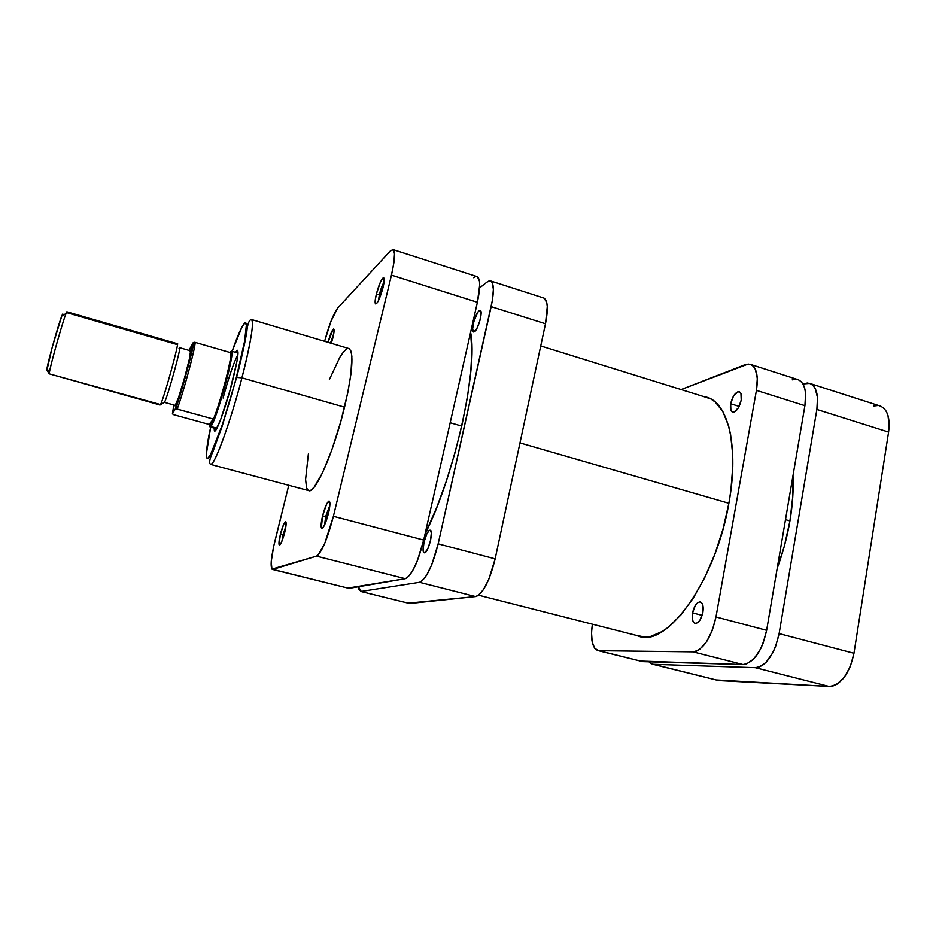 <?xml version="1.0" encoding="UTF-8"?>
<svg xmlns="http://www.w3.org/2000/svg" width="936" height="936" viewBox="0 0 936 936"><rect width="100%" height="100%" fill="white"/><g stroke="black" fill="none" stroke-linecap="round" stroke-linejoin="round"><path stroke-width="1.4" d="M809.757 383.409L880.121 406.002C887.492 409.161 890.312 417.854 888.592 432.093L816.871 409.453L779.126 633.59L853.971 653.281L888.592 432.093L816.871 409.453C818.824 395.039 816.438 386.357 809.71 383.397L802.924 383.924L807.312 383.011L810.412 383.666L813.091 385.527L815.221 388.557L817.514 397.613L816.871 409.453L779.126 633.59L775.499 646.811L772.785 652.766L766.163 662.197L762.512 665.285L758.827 667.134L755.27 667.672L653.55 664.314L651.128 663.683L648.894 661.799L652.38 664.162L718.637 680.554L829.109 686.439L832.946 685.994L836.878 684.263L844.377 677.196L850.414 666.292L853.971 653.281L888.592 432.093L889.177 425.997L887.971 415.397L886.24 411.302L883.841 408.225L880.905 406.294M716.157 679.934L829.109 686.439L755.27 667.672L653.55 664.314L718.637 680.554L652.439 664.174M877.523 405.557L873.838 406.013M853.971 653.281L779.126 633.59C774.376 654.603 766.432 665.964 755.27 667.672L829.109 686.439C841.136 685.035 849.42 673.978 853.971 653.281M450.181 422.756L461.74 426.091L450.181 422.756M519.971 442.915L728.875 503.275L519.971 442.915M785.491 519.644L789.949 520.919C792.64 504.82 793.658 489.75 792.979 475.722L792.815 496.15L789.949 520.919L784.298 546.332L777.196 568.339C782.941 552.848 787.188 537.042 789.949 520.919L785.491 519.644M232.034 382.894C224.745 411.103 214.531 437.65 214.262 429.706L214.239 428.138L214.707 430.876L215.584 430.42L220.51 419.995L229.835 391.002L236.89 361.764L238.048 353.083L237.37 350.275L235.65 352.357L236.492 351.047C239.487 348.485 238.013 359.096 232.034 382.894M379.408 294.36L378.46 300.678L379.408 294.36L380.87 294.817L379.408 294.36C380.8 288.943 382.344 284.86 384.064 282.11C382.344 284.86 380.8 288.943 379.408 294.36L376.319 294.243L379.408 294.36M383.035 287.492C379.957 298.561 377.419 303.978 375.418 303.744C374.833 302.445 375.137 299.286 376.319 294.243L375.172 300.678L375.535 303.884L377.278 302.726L378.951 299.625L383.573 285.07L383.772 277.863L382.707 278.238L380.32 282.286L376.319 294.243C378.682 285.328 380.999 279.864 383.245 277.828C384.602 277.664 384.532 280.882 383.035 287.492M325.705 516.415L324.558 525.049L325.705 516.415L327.541 516.906L325.705 516.415L329.87 505.311L325.705 516.415L322.569 515.982L325.705 516.415M328.466 513.431C325.658 523.786 323.329 528.688 321.504 528.126C320.732 526.418 321.095 522.37 322.569 515.982L321.329 527.764L322.826 527.869L325.248 523.516L329.062 510.775L329.928 504.13L329.296 501.123L326.582 504.188L322.569 515.982C324.71 507.792 326.769 502.854 328.758 501.146C330.396 501.052 330.303 505.147 328.466 513.431M283.035 534.655L281.888 541.3L283.035 534.655L284.041 534.912L283.035 534.655L285.96 526.079L283.035 534.655L280.402 534.257L283.035 534.655M284.719 532.397C282.379 540.996 280.543 545.161 279.209 544.892C278.647 543.524 279.045 539.978 280.402 534.257L279.045 544.471L280.11 544.647L282.017 540.985L285.246 530.115L285.796 521.703L283.737 524.195L280.402 534.257C282.251 527.225 283.924 523.037 285.421 521.68C286.58 521.715 286.346 525.283 284.719 532.397M330.537 342.927L331.356 343.173L330.537 342.927L333.789 333.555L330.537 342.927L329.858 342.892L330.537 342.927M332.9 337.779L331.297 343.313L334 332.069L333.871 329.168L333.111 329.32L328.033 342.342C330.045 334.983 331.847 330.548 333.45 329.062C334.456 329.004 334.269 331.917 332.9 337.779M232.116 351.328C239.78 328.852 246.999 315.502 246.425 327.073C245.899 338.341 240.482 361.694 236.352 377.383L241.921 377.84C247.326 357.634 255.259 321.411 251.468 319.515C254.171 322.452 250.988 341.897 241.921 377.84L344.553 407.172C352.638 371.744 354.077 352.205 348.882 348.555L251.468 319.515C249.093 319.831 247.525 323.996 246.776 332.011C245.934 337.475 242.178 356.37 236.656 377.208L222.23 426.044L212.846 451.889C209.617 458.687 208.845 462.852 210.541 464.396C216.169 465.227 236.445 400.936 241.921 377.84C230.396 422.616 213.958 467.24 210.541 464.396L308.751 490.628C315.186 494.22 334.058 451.257 344.553 407.172L241.921 377.84L236.691 377.196L222.347 424.733L210.471 454.837L207.558 458.57L206.528 457.751L206.259 454.405L210.694 427.167C205.616 449.175 203.791 469.755 212.472 450.824C221.153 431.414 231.742 395.366 236.352 377.383L244.577 341.347L246.39 324.897L245.115 322.733L242.26 326.383L232.116 351.328M223.107 398.034C228.934 376.518 233.883 362.045 237.943 354.604M347.841 588.089L405.276 578.694L407.359 577.664L412.214 571.557L417.327 560.875L423.692 540.049L477.395 302.269L479.7 284.954L479.431 280.999L477.383 276.74M475.71 276.576L473.686 277.735M392.98 249.596L477.021 276.588C480.437 278.542 480.566 287.095 477.395 302.269L391.447 275.137L477.395 302.269L423.692 540.049L333.403 516.286L391.447 275.137C394.945 259.775 395.448 251.269 392.956 249.596L390.312 251L337.65 308.049C333.497 313.607 329.156 324.698 324.605 341.324L330.923 321.411L337.65 308.049L390.312 251L393.225 249.725L394.501 253.796L393.892 262.712L391.447 275.137L333.403 516.286L324.687 543.524L318.205 554.966L316.532 556.136L271.908 569.111L271.229 561.565L273.64 546.507L288.768 485.293L274.997 540.645C270.995 557.61 270.118 567.193 272.364 569.404L349.011 588.381L405.276 578.694L316.532 556.136L272.832 569.392L349.011 588.381L272.388 569.416M308.365 453.972L305.592 479.466L306.563 487.913L308.283 490.441M308.728 490.628L310.799 490.253L314.063 487.282L322.3 473.253L331.718 450.204L340.716 421.832L347.701 393.085L350.883 374.33L351.877 356.37L350.977 351.152L349.21 348.683M346.671 348.964L343.489 351.913L339.803 357.33L329.378 379.595M316.532 556.136L405.276 578.694C411.817 575.453 417.959 562.571 423.692 540.049L333.403 516.286C327.401 539.194 321.785 552.474 316.532 556.136M163.964 402.644L160.465 404.539L49.21 373.827L47.268 369.884M62.852 314.824L62.852 314.824C62.993 313.501 62.677 313.782 61.916 315.654L52.252 347.104L46.894 370.399M62.841 314.028L61.905 315.689C58.851 322.861 48.134 360.781 46.987 368.515L46.812 369.825L49.21 373.827L160.465 404.539C163.437 400.081 179.501 342.248 177.372 343.723L66.959 311.817C66.152 309.442 49.245 368.445 49.21 373.827L160.056 405.007L164.444 402.386L175.441 405.428C178.472 401.439 192.793 349.643 190.558 350.836L179.63 347.689C181.607 346.414 167.205 398.315 164.444 402.386L175.441 405.428L164.444 402.386C167.673 397.39 183.514 338.972 179.127 348.332L179.022 348.531M49.21 373.827L49.409 372.388C50.731 363.858 62.677 321.586 66.011 313.63C66.83 311.559 67.158 311.267 66.994 312.741L176.822 344.46C181.654 333.895 163.94 399.052 160.465 404.539M210.226 425.552L209.044 424.417L173.616 414.683L172.47 413.607L175.172 409.313L176.623 408.974L213.443 419.094L210.226 425.552L210.799 426.524L210.226 425.552L213.443 419.094C220.393 402.515 231.976 358.418 230.911 352.755L230.911 352.86C231.871 358.827 220.346 402.62 213.443 419.094L209.044 424.417L209.36 425.938L210.226 425.552M209.629 426.02L210.799 426.524L210.05 426.991L209.629 426.02M230.806 352.111L231.8 352.404M216.976 428.22L210.799 426.524L216.976 428.22M238.048 353.059L231.473 351.152C235.849 349.736 216.122 421.773 210.799 426.524L211.045 426.208C216.076 420.521 233.216 359.81 231.917 352.345L230.607 351.749M175.5 409.055C181.724 392.827 193.307 347.361 194.091 342.26L195.144 342.377L193.12 342.775L186.919 371.194L175.172 409.313L177.173 409.079C183.503 392.196 195.425 347.841 195.144 342.377L230.911 352.755L230.455 351.679L229.577 352.369L230.911 352.755L195.144 342.377C195.425 347.841 183.503 392.196 177.173 409.079L213.443 419.094L209.044 424.417L173.616 414.683L172.411 413.806L173.757 405.499M189.306 350.474L193.12 342.775L190.055 348.403M194.091 342.26L193.12 342.775C194.314 345.361 181.174 394.161 175.172 409.313L172.47 413.607M175.009 405.85L178.355 398.104L184.415 378.378L189.47 358.64L190.546 350.836M190.499 350.836L189.996 351.468M474.458 331.753L473.511 331.999C470.445 331.636 475.418 313.034 479.197 310.682L480.87 311.208L479.197 310.682L477.664 312.484L473.838 321.633L472.586 329.121L473.815 332.023L476.833 328.583L479.875 320.744L481.127 313.186L480.39 310.471L479.197 310.682L480.215 310.389C483.292 310.705 478.202 329.612 474.458 331.753M424.675 552.79L424.265 552.79C420.685 552.427 425.962 530.759 429.764 530.209L430.618 530.443L429.074 530.607L426.711 534.14L423.985 542.307L423.13 550.017L423.634 552.217L424.675 552.79L427.74 548.929L430.513 540.634L431.344 532.865L430.221 530.197C433.836 530.478 428.442 552.509 424.675 552.79M544.12 298.163L546.753 302.562L547.279 306.54L545.489 323.774C548.402 308.751 547.806 300.152 543.676 297.987L490.534 280.917L487.059 282.017L479.618 287.878L487.059 282.017L489.142 280.894L490.885 281.081L492.207 282.578L493.377 289.318L492.418 300.163L438.153 543.851L431.788 564.607L426.605 575.242L421.645 581.303L419.492 582.309L361.261 591.435L359.003 589.551L358.394 586.767L361.261 591.435L419.492 582.309L475.546 596.56L408.236 603.147M425.061 534.035L436.667 507.616L446.308 481.186L454.919 453.036L462.08 424.581L467.415 397.25L470.714 372.399L471.861 351.129L470.597 332.327C478.308 368.41 454.662 475.535 425.061 534.035M490.499 280.917C494.068 282.906 494.29 291.482 491.166 306.622L545.489 323.774L495.156 558.85L438.153 543.851L491.166 306.622L545.489 323.774L495.156 558.85L488.779 579.349L483.339 589.774L477.957 595.635L475.546 596.56L409.64 603.498L360.652 591.423M495.156 558.85L438.153 543.851C432.467 566.315 426.243 579.138 419.492 582.309L475.546 596.56C483.081 593.646 489.622 581.08 495.156 558.85M692.546 612.869L702.152 615.385L692.546 612.869L695.425 605.229L697.507 602.807L699.637 601.871L701.473 602.573L702.749 604.808L702.889 612.39C701.146 619.667 698.537 623.329 695.062 623.353C692.535 622.194 691.704 618.696 692.546 612.869C694.29 605.627 696.899 601.977 700.385 601.942C702.889 603.077 703.72 606.563 702.889 612.39L699.976 620.135L697.858 622.534L695.729 623.423L693.904 622.662L692.663 620.392L692.546 612.869M730.653 403.755L739.159 406.399L730.653 403.755L733.473 396.139L737.732 391.88L739.615 391.927L740.961 393.506L741.23 400.14C739.218 407.991 736.328 411.98 732.572 412.121C730.571 411.196 729.928 408.412 730.653 403.755C732.642 395.94 735.532 391.962 739.311 391.798C741.3 392.71 741.932 395.483 741.23 400.14L738.364 407.85L734.07 412.062L732.186 411.957L730.887 410.342L730.653 403.755M728.898 503.205C716.063 579.864 667.438 647.267 639.206 636.41L635.837 635.251L645.033 637.1L650.543 636.433L662.325 631.449L668.48 627.108L680.975 614.858L693.26 598.151L704.738 577.629L714.835 554.206L723.025 528.992L728.898 503.205C739.253 447.174 728.185 402.691 706.774 397.227L703.299 396.454L710.798 398.935L715.256 402.035L722.943 411.793L728.641 426.079L730.642 434.807L732.736 454.99L732.794 466.257L730.864 490.511L728.898 503.205M640.481 661.062L742.962 664.537L746.472 663.987L753.714 659.002L760.301 649.537L762.992 643.558L766.642 630.302L804.913 405.674L805.603 393.81L804.843 388.838L803.38 384.755L801.298 381.748L798.665 379.887M795.612 379.255L792.242 379.852M597.87 650.567L642.716 661.623L598.888 650.695L693.014 651.842L742.962 664.537L642.716 661.623L597.823 650.555C592.16 647.887 590.347 639.101 592.371 624.183L591.517 632.724L592.195 642.073L594.769 648.402L598.888 650.695L693.014 651.842L696.325 651.222L699.777 649.28L706.575 641.745L712.284 630.373L715.981 616.964L756.428 390.37L757.306 378.436L755.387 369.392L753.48 366.409L751.046 364.607L748.18 364.034L681.115 389.563L744.986 364.712L750.391 364.35C756.569 367.146 758.581 375.816 756.428 390.37L804.913 405.674L766.642 630.302L715.981 616.964L756.428 390.37L804.913 405.674C806.914 391.236 804.597 382.555 797.963 379.63L750.438 364.373M693.014 651.842L742.962 664.537C753.96 662.782 761.857 651.374 766.642 630.302L715.981 616.964C711.056 638.258 703.404 649.876 693.014 651.842M540.739 345.946L710.096 398.56M478.565 595.202L642.74 637.006M216.193 428.676L214.262 429.706M377.22 302.808L375.418 303.744M323.493 527.003L321.504 528.126M280.461 544.167L279.209 544.892M334.094 330.221L333.45 329.062M286.147 522.908L285.421 521.68M329.917 503.1L328.758 501.146M384.216 279.642L383.245 277.828M237.592 352.93L236.492 351.047M210.05 426.991L216.661 428.805M211.045 426.208L210.471 425.236M231.917 352.345L230.911 352.86M49.409 372.388L46.987 368.515M66.011 313.63L61.916 315.654"/></g></svg>
